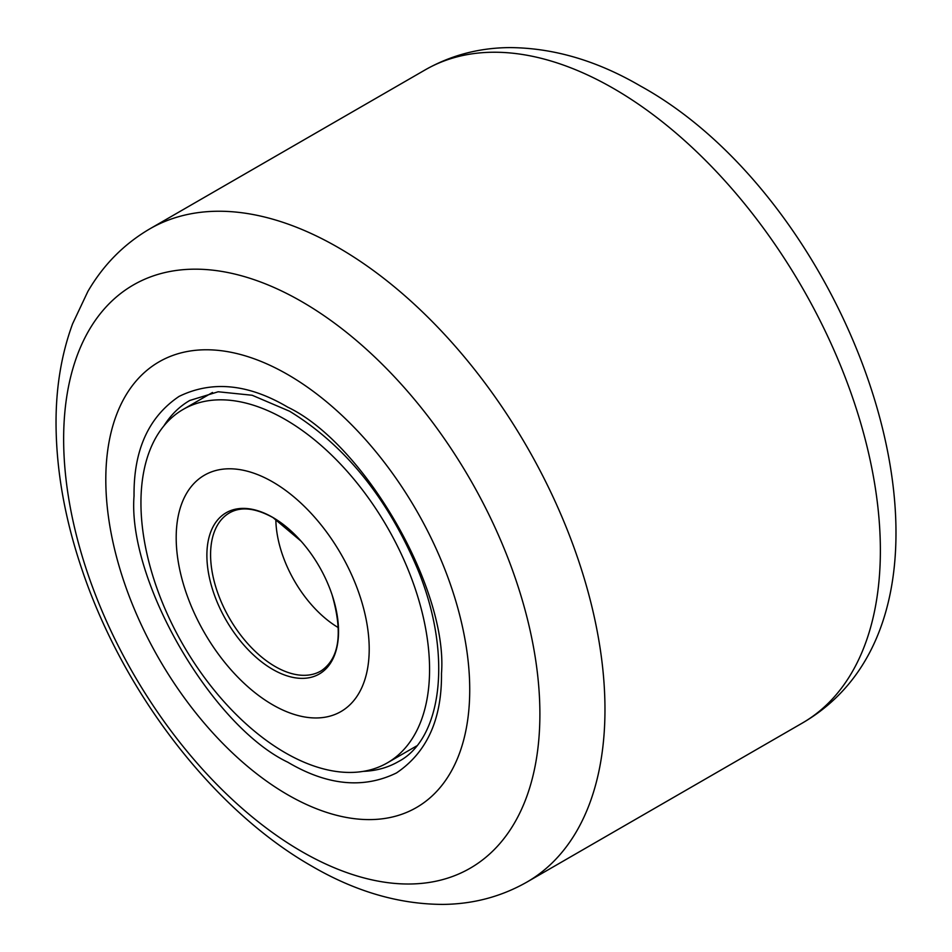 <?xml version="1.0" encoding="UTF-8"?>
<svg xmlns="http://www.w3.org/2000/svg" width="952" height="952" viewBox="0 0 952 952"><rect width="100%" height="100%" fill="white"/><g stroke="black" fill="none" stroke-linecap="round" stroke-linejoin="round"><path stroke-width="1.43" d="M287.766 762.195C211.38 725.745 127.413 580.315 134.042 495.933C133.566 450.165 148.571 416.988 179.059 396.413C212.129 380.288 248.365 383.882 287.766 407.17C364.14 443.632 448.106 589.05 441.49 673.433C441.966 719.2 426.96 752.377 396.46 772.953C363.39 789.077 327.155 785.483 287.766 762.195M272.7 669.387A93.094 53.74 -120 0 0 332.105 594.917A93.094 53.74 -120 0 0 301.07 541.164A93.094 53.74 -120 0 0 272.7 517.364A93.094 53.74 -120 0 0 206.881 555.373A93.094 53.74 -120 0 0 272.7 669.387M176.191 537.654A136.481 78.802 60 0 1 272.7 481.938A136.481 78.802 60 0 1 369.209 649.097A136.481 78.802 60 0 1 272.7 704.813A136.481 78.802 60 0 1 176.191 537.654M140.944 502.811A204.097 117.834 60 0 1 183.212 409.384A204.097 117.834 60 0 1 340.483 464.064A204.097 117.834 60 0 1 429.566 669.446A204.097 117.834 60 0 1 387.297 762.885A204.097 117.834 60 0 1 230.027 708.205A204.097 117.834 60 0 1 140.944 502.811M183.212 409.384L212.07 392.724A204.097 117.834 60 0 1 212.486 392.486M287.766 374.576A257.337 148.571 60 0 1 469.729 689.736A257.337 148.571 60 0 1 287.766 794.801A257.337 148.571 60 0 1 105.803 479.63A257.337 148.571 60 0 1 287.766 374.576M275.842 519.304A89.619 51.741 -120 0 0 338.424 627.689M416.571 745.975A204.097 117.834 60 0 1 416.167 746.213L387.297 762.885M613.707 88.584A377.123 217.734 -120 0 0 425.139 69.901C451.153 55.145 479.522 47.707 510.248 47.6C553.778 47.969 597.142 60.749 640.327 85.942C858.811 206.025 998.362 609.458 802.262 723.103A377.123 217.734 -120 0 0 860.072 420.903A377.123 217.734 -120 0 0 613.707 88.584M163.875 425.913A208.524 120.392 60 0 1 189.769 400.471L218.175 391.772L252.161 395.258L289.598 411.24C344.6 444.965 387.238 497.491 417.5 568.832C453.152 654.762 441.978 739.216 398.305 761.648A208.524 120.392 60 0 1 363.319 771.358M301.772 851.564A336.77 194.434 60 0 1 63.641 439.11A336.77 194.434 60 0 1 301.772 301.629A336.77 194.434 60 0 1 539.891 714.083A336.77 194.434 60 0 1 301.772 851.564M425.139 69.901L149.738 228.908A377.123 217.734 60 0 1 338.293 247.579A377.123 217.734 60 0 1 584.671 579.911A377.123 217.734 60 0 1 526.861 882.111L802.262 723.103M332.105 594.917C342.97 632.925 339.4 658.189 321.419 670.684A91.321 52.717 60 0 1 275.152 666.519A91.321 52.717 60 0 1 210.582 554.683A91.321 52.717 60 0 1 230.11 512.533C241.368 506.416 255.66 508.094 272.998 517.591L301.07 541.164M149.738 228.908C123.939 244.057 103.316 264.918 87.858 291.479L72.602 323.787C61.404 354.287 55.882 387.666 56.037 423.949C56.311 471.169 65.093 520.066 82.36 570.653C123.546 692.83 213.391 810.081 311.673 866.07C355.31 891.536 399.114 904.317 443.061 904.4C473.311 904.091 501.24 896.653 526.861 882.111"/></g></svg>

